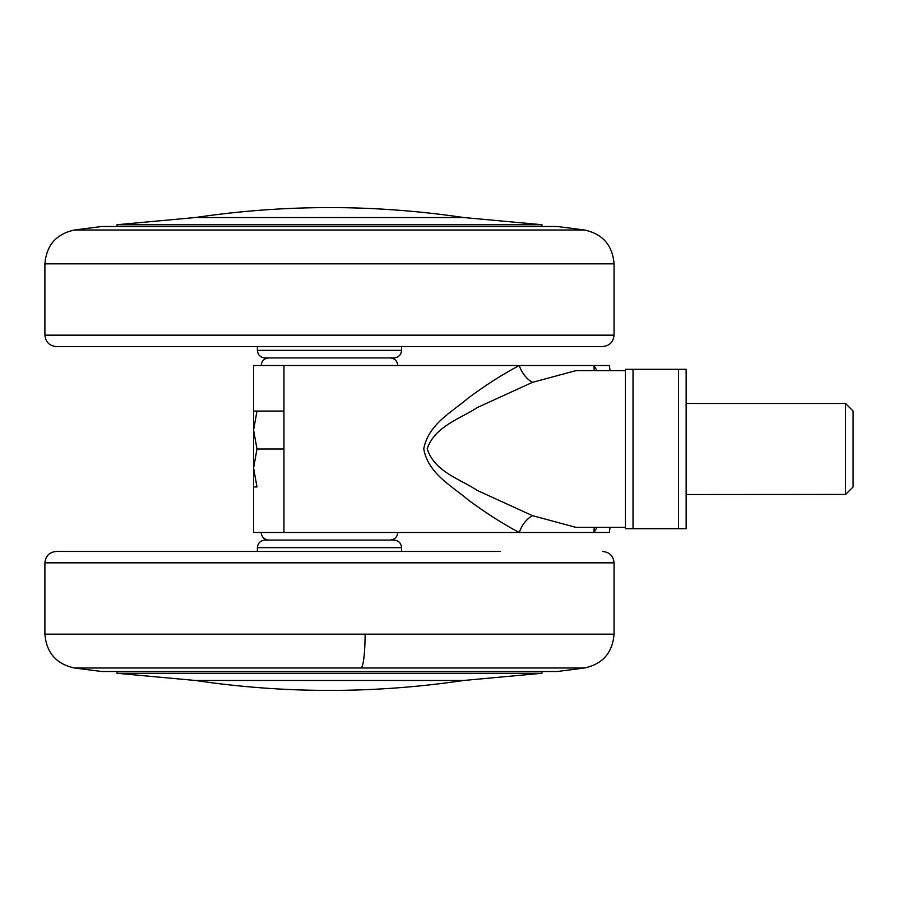<?xml version="1.0" encoding="UTF-8"?>
<svg xmlns="http://www.w3.org/2000/svg" width="898" height="898" viewBox="0 0 898 898"><rect width="100%" height="100%" fill="white"/><g stroke="black" fill="none" stroke-linecap="round" stroke-linejoin="round"><path stroke-width="1.35" d="M614.052 634.156L44.9 634.156L44.9 562.833L614.052 562.833L614.052 634.156C612.559 652.745 602.704 664.026 584.497 668L557.142 671.513L101.811 671.513L74.455 668L86.275 668M541.965 673.275L116.998 673.275L195.158 680.46L463.795 680.46L195.158 680.46C284.7 693.727 374.253 693.727 463.795 680.46L541.965 673.275L541.965 671.513M500.22 551.451L56.282 551.451C49.39 552.147 45.596 555.941 44.9 562.833M401.574 551.451L401.574 547.657C401.103 543.054 398.566 540.529 393.986 540.068L264.977 540.068C260.386 540.529 257.861 543.054 257.389 547.657L257.389 551.451M356.349 226.487L101.811 226.487L74.455 230L584.497 230L557.142 226.487L356.349 226.487M354.553 224.725L116.998 224.725L195.158 217.541L345.337 217.541L195.158 217.541C284.7 204.273 374.253 204.273 463.795 217.541L345.337 217.541L463.795 217.541L541.965 224.725L354.553 224.725M614.052 335.167L614.052 263.844L44.9 263.844L44.9 335.167L614.052 335.167C613.356 342.059 609.562 345.853 602.67 346.549L56.282 346.549C49.39 345.853 45.596 342.059 44.9 335.167L119.67 335.167M401.574 346.549L401.574 350.343C401.103 354.946 398.566 357.471 393.986 357.932L264.977 357.932C260.386 357.471 257.861 354.946 257.389 350.343L260.465 350.343M845.512 494.214L845.512 403.471L853.1 411.06L853.1 449L853.1 411.127M845.512 494.428L686.151 494.529M853.1 486.682L853.1 449M253.595 486.941L256.974 486.941L253.595 467.97L253.595 411.06L256.974 411.06L253.595 430.03L253.595 532.48L292.153 532.48M256.974 486.941L256.3 486.941M253.595 467.97L256.974 449L253.595 430.03M255.189 411.06L283.948 411.06M678.562 528.686L678.562 369.314L686.151 369.314L686.151 528.686L625.435 528.686L625.435 369.314L633.023 369.314L633.023 528.686L625.435 528.686M678.562 369.314L633.023 369.314L678.562 369.314M283.948 449L256.974 449M394.447 365.52L519.212 365.52C521.985 373.175 526.374 378.788 532.402 382.368L477.422 407.49C460.517 418.67 434.901 426.168 427.201 448.731C434.273 471.787 460.461 479.173 477.321 490.465L532.402 515.632L575.988 527.384L625.435 527.384M594.263 370.616L593.892 365.52L283.948 365.52L283.948 532.48L283.948 365.52L299.124 365.52L253.595 365.52L253.595 411.06M625.435 370.616L575.988 370.616L532.402 382.368M610 527.384L609.45 532.48L519.212 532.48C502.992 523.916 486.009 513.095 468.296 500.029C452.525 486.278 428.11 473.886 423.744 448.865C428.425 423.912 452.648 411.598 468.329 397.949C486.121 384.827 503.082 374.028 519.212 365.52M390.192 540.068C394.772 539.597 397.309 537.071 397.78 532.48L519.212 532.48C521.985 524.825 526.374 519.212 532.402 515.632M597.035 527.384L593.892 532.48L594.263 527.384M519.212 532.48L283.948 532.48M610 370.616L609.45 365.52L593.892 365.52L597.035 370.616M401.574 547.657L257.389 547.657M584.497 668L361.445 668C363.712 663.981 364.947 652.7 365.149 634.156M361.445 668L74.455 668C56.248 664.026 46.404 652.745 44.9 634.156M401.574 350.343L257.389 350.343L257.389 346.549M572.677 230L584.497 230C602.704 233.974 612.559 245.255 614.052 263.844M116.998 671.513L116.998 673.275M614.052 562.833C613.356 555.941 609.562 552.147 602.67 551.451M116.998 226.487L116.998 224.725M541.965 226.487L541.965 224.725M44.9 263.844C46.404 245.255 56.248 233.974 74.455 230M686.151 403.471L845.512 403.471M845.512 494.529L853.1 486.941M261.183 532.48C261.655 537.071 264.18 539.597 268.771 540.068M397.78 365.52C397.309 360.929 394.772 358.403 390.192 357.932M261.183 365.52C261.655 360.929 264.18 358.403 268.771 357.932"/></g></svg>
